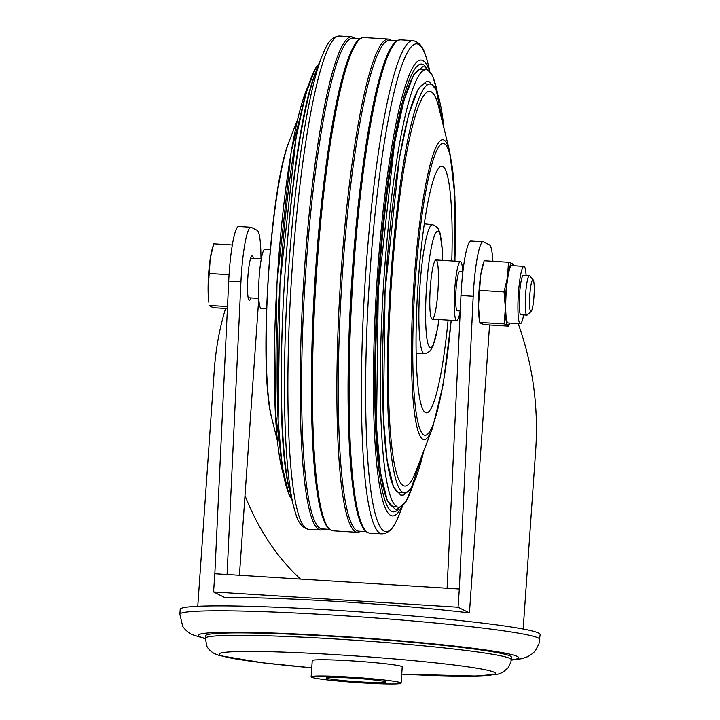 <?xml version="1.0" encoding="UTF-8"?>
<svg xmlns="http://www.w3.org/2000/svg" width="720" height="720" viewBox="0 0 720 720"><rect width="100%" height="100%" fill="white"/><g stroke="black" fill="none" stroke-linecap="round" stroke-linejoin="round"><path stroke-width="1.08" d="M518.193 323.586C532.692 364.149 538.542 406.044 535.752 449.271L523.179 629.037M447.102 588.24L459.324 589.005L473.193 296.28A49.428 6.534 -86.4 0 1 483.111 241.767L470.88 241.011A49.428 6.534 -86.4 0 0 460.971 295.515L447.102 588.24L214.839 573.723L213.57 591.939L224.955 597.618A163.107 9.027 4 0 1 469.44 612.9L489.573 324.936M197.766 606.276L214.263 370.332C215.802 348.678 219.582 328.05 225.612 308.439M483.111 241.767A49.428 6.534 -86.4 0 1 483.471 241.866L489.429 244.845A49.428 6.534 -86.4 0 1 492.894 261.261M261.045 258.903L260.856 252.126A49.428 6.534 93.6 0 0 257.175 230.328L251.208 227.358A49.428 6.534 93.6 0 0 250.848 227.259A49.428 6.534 93.6 0 0 240.939 281.763L227.07 574.488M300.519 579.078C277.011 557.514 258.498 529.704 244.989 495.657M214.839 573.723L228.708 280.998A49.428 6.534 -86.4 0 1 238.626 226.494L250.848 227.259M239.427 575.262L258.786 298.377M469.44 612.9L458.055 607.221L459.324 589.005M213.57 591.939L458.055 607.221M253.323 258.426A22.239 2.943 93.6 0 0 252.135 255.87A22.239 2.943 93.6 0 0 247.815 277.884A22.239 2.943 93.6 0 0 249.363 300.267A22.239 2.943 93.6 0 0 250.857 297.882M311.49 677.214A45.099 2.493 4 0 1 311.121 676.854A45.099 2.493 4 0 1 356.283 677.511A45.099 2.493 4 0 1 401.103 683.145A45.099 2.493 4 0 1 358.92 682.695A45.099 2.493 4 0 1 311.49 677.214M326.772 678.168A29.655 1.638 4 0 1 326.529 677.934A29.655 1.638 4 0 1 356.22 678.366A29.655 1.638 4 0 1 385.695 682.074A29.655 1.638 4 0 1 357.957 681.768A29.655 1.638 4 0 1 326.772 678.168M311.121 676.854L312.255 660.609A45.099 2.493 4 0 1 357.417 661.266A45.099 2.493 4 0 1 402.237 666.9L401.103 683.145M205.308 638.289L205.479 635.832A153.342 8.487 4 0 1 359.046 638.064A153.342 8.487 4 0 1 511.425 657.225L510.948 661.824L508.419 667.521L502.785 672.408L498.096 674.154L475.515 676.053L401.733 674.154A138.519 7.668 4 0 0 490.725 671.076A138.519 7.668 4 0 0 330.435 654.354A138.519 7.668 4 0 0 220.212 655.191A138.519 7.668 4 0 0 311.751 667.836L262.656 662.805L219.492 655.569L214.632 653.697C210.285 651.618 206.829 646.884 207.018 646.452L205.308 638.289A153.342 8.487 4 0 1 358.875 640.521A153.342 8.487 4 0 1 511.245 659.682M539.793 639.414A180.405 9.981 4 0 0 360.522 616.878A180.405 9.981 4 0 0 179.865 614.25L180.207 609.327A180.405 9.981 4 0 1 360.864 611.955A180.405 9.981 4 0 1 540.135 634.491L538.992 643.806L535.455 650.61L532.863 653.346L528.12 656.523L522.045 658.656L511.209 660.15M480.852 323.397L484.407 324.621L508.77 326.142L507.744 325.08L504.18 323.856L479.835 322.461L479.295 319.23A30.933 4.095 93.6 0 1 478.494 306.279L479.826 322.335L480.852 323.397M483.597 262.476L482.643 265.689A30.933 4.095 93.6 0 0 480.645 275.472A30.933 4.095 93.6 0 0 478.494 306.279L480.645 275.472L484.137 260.712L508.491 262.233L512.055 263.457L513.072 264.519M462.906 271.521L459.792 271.323A19.773 2.619 93.6 0 0 455.949 290.898A19.773 2.619 93.6 0 0 457.326 310.788L460.233 310.968M509.697 323.055L508.77 326.142M504.18 323.856L505.386 307.962L504.045 291.906L479.691 290.385M504.045 291.906L507.537 277.146L508.491 262.233M530.793 311.562A15.975 2.115 93.6 0 0 531.198 311.463A15.975 2.115 93.6 0 0 534.015 295.776A15.975 2.115 93.6 0 0 533.169 279.855A15.975 2.115 93.6 0 0 529.893 294.003A15.975 2.115 93.6 0 0 530.793 311.562M533.169 279.855L529.722 275.877A19.773 2.619 93.6 0 0 529.524 275.715A19.773 2.619 93.6 0 0 529.389 275.679A19.773 2.619 93.6 0 0 525.573 294.696A19.773 2.619 93.6 0 0 526.77 315.099A19.773 2.619 93.6 0 0 526.914 315.135A19.773 2.619 93.6 0 0 527.274 314.982L531.198 311.463M529.389 275.679L523.359 275.301A19.773 2.619 93.6 0 0 519.516 294.867A19.773 2.619 93.6 0 0 520.893 314.766L526.914 315.135M526.113 275.472A28.737 3.798 93.6 0 0 524.124 266.4A28.737 3.798 93.6 0 0 523.917 266.346A28.737 3.798 93.6 0 0 518.328 294.795A28.737 3.798 93.6 0 0 520.326 323.712A28.737 3.798 93.6 0 0 523.647 314.937M523.917 266.346L511.695 265.581A28.737 3.798 93.6 0 0 506.106 294.03A28.737 3.798 93.6 0 0 508.104 322.956L520.326 323.712M513.198 265.68A30.933 4.095 93.6 0 0 512.055 263.457A30.933 4.095 93.6 0 0 507.537 277.146A30.933 4.095 93.6 0 0 505.386 307.962A30.933 4.095 93.6 0 0 507.744 325.08A30.933 4.095 93.6 0 0 509.616 323.046M270.261 249.579L264.825 249.237A29.655 3.924 93.6 0 0 259.056 278.586A29.655 3.924 93.6 0 0 261.126 308.43L266.562 308.772M462.708 271.512A29.655 3.924 93.6 0 0 460.62 261.522A29.655 3.924 93.6 0 0 460.404 261.459A29.655 3.924 93.6 0 0 454.644 290.817A29.655 3.924 93.6 0 0 456.705 320.652A29.655 3.924 93.6 0 0 460.233 311.004M208.098 289.377A30.933 4.095 93.6 0 0 208.899 302.328L208.098 289.377L210.249 258.57A30.933 4.095 93.6 0 0 208.098 289.377M213.201 245.574L212.247 248.787A30.933 4.095 93.6 0 0 210.249 258.57L213.741 243.81L232.326 244.971M227.403 308.556L214.011 307.719L210.456 306.495L209.43 305.433L227.502 306.558M229.059 274.716L209.295 273.483M451.791 260.919A123.561 16.344 93.6 0 0 440.541 166.491A123.561 16.344 93.6 0 0 417.798 288.513A123.561 16.344 93.6 0 0 425.169 412.407A123.561 16.344 93.6 0 0 448.092 320.121M454.968 261.117L454.923 196.335L449.766 151.74L438.75 107.208A197.703 26.145 93.6 0 0 391.905 275.832A197.703 26.145 93.6 0 0 416.016 471.015L432.486 428.193L443.16 384.588L451.269 320.319M427.554 84.681A204.885 27.099 93.6 0 0 385.335 286.479A204.885 27.099 93.6 0 0 402.102 491.967M423.567 69.993A219.231 28.998 93.6 0 0 378.558 286.056A219.231 28.998 93.6 0 0 396.315 506.043M395.496 42.372A245.898 32.517 93.6 0 0 351.531 284.373A245.898 32.517 93.6 0 0 365.022 529.956M396.9 40.833L389.547 40.374A245.898 32.517 93.6 0 0 341.757 283.761A245.898 32.517 93.6 0 0 358.875 531.198L366.228 531.657M358.821 40.086A245.898 32.517 93.6 0 0 314.865 282.078A245.898 32.517 93.6 0 0 328.347 527.661M360.234 38.538L352.881 38.079A245.898 32.517 93.6 0 0 305.082 281.466A245.898 32.517 93.6 0 0 322.2 528.912L329.553 529.371M437.913 291.429A29.655 3.924 93.6 0 0 435.96 259.929A29.655 3.924 93.6 0 0 430.191 289.287A29.655 3.924 93.6 0 0 432.261 319.131A29.655 3.924 93.6 0 0 437.913 291.429M228.708 280.998L240.939 281.763M460.971 295.515L473.193 296.28M205.299 638.469A160.632 8.892 4 0 1 199.539 636.597A160.632 8.892 4 0 1 372.645 638.64A160.632 8.892 4 0 1 511.236 659.862M320.904 530.064L308.583 529.299A247.131 32.688 93.6 0 1 291.375 280.611A247.131 32.688 93.6 0 1 339.417 36L351.729 36.774A247.131 32.688 93.6 0 0 303.696 281.376A247.131 32.688 93.6 0 0 320.904 530.064L324.63 529.065M339.417 36C328.923 37.107 325.674 47.772 321.696 56.808A244.35 32.319 93.6 0 0 287.892 280.395A244.35 32.319 93.6 0 0 293.598 506.448C296.415 515.907 298.305 526.896 308.583 529.299M321.696 56.808L316.152 71.226A228.366 30.204 93.6 0 0 284.562 280.179A228.366 30.204 93.6 0 0 289.89 491.454L293.598 506.448M318.609 64.836A219.231 28.998 93.6 0 0 280.206 279.909A219.231 28.998 93.6 0 0 291.528 498.087M307.692 87.183A204.885 27.099 93.6 0 0 277.209 279.72A204.885 27.099 93.6 0 0 283.482 474.561M297.531 119.637L289.044 141.696A150.237 19.872 93.6 0 0 268.254 279.162A150.237 19.872 93.6 0 0 271.764 418.149L277.434 441.09M454.86 261.117A146.214 19.341 93.6 0 0 430.911 167.742A146.214 19.341 93.6 0 0 415.773 409.977A146.214 19.341 93.6 0 0 451.161 320.31M449.766 151.74A150.237 19.872 93.6 0 0 414.171 279.882A150.237 19.872 93.6 0 0 432.486 428.193M443.997 128.403A204.885 27.099 93.6 0 0 406.053 148.644A204.885 27.099 93.6 0 0 388.728 425.826A204.885 27.099 93.6 0 0 423.855 450.63M437.526 93.141A219.231 28.998 93.6 0 0 383.445 286.362A219.231 28.998 93.6 0 0 413.055 484.812M426.231 67.401A224.343 29.673 93.6 0 0 377.883 286.02A224.343 29.673 93.6 0 0 398.637 508.95M428.904 69.435A228.366 30.204 93.6 0 0 377.523 273.222A228.366 30.204 93.6 0 0 401.535 507.267M370.026 271.854A244.35 32.319 93.6 0 0 399.834 513.09C395.838 522.162 392.589 532.8 382.113 533.889A247.131 32.688 93.6 0 1 364.905 285.201A247.131 32.688 93.6 0 1 412.947 40.599C423.198 42.984 425.106 53.946 427.932 63.441A244.35 32.319 93.6 0 0 370.026 271.854M412.947 40.599L400.626 39.825A247.131 32.688 93.6 0 0 352.593 284.436A247.131 32.688 93.6 0 0 369.801 533.124L382.113 533.889M391.977 40.527L388.404 39.06A247.131 32.688 93.6 0 0 340.371 283.671A247.131 32.688 93.6 0 0 357.57 532.359L361.296 531.351M388.404 39.06L363.96 37.53A247.131 32.688 93.6 0 0 315.918 282.141A247.131 32.688 93.6 0 0 333.126 530.829L357.57 532.359M442.602 260.343A58.392 7.722 93.6 0 0 431.919 244.692A58.392 7.722 93.6 0 0 426.357 333.747A58.392 7.722 93.6 0 0 438.903 319.545M442.674 260.352L442.35 250.497L439.992 232.848L437.778 228.006L434.439 225.288L432.405 224.739A64.557 8.541 93.6 0 0 420.03 285.039A64.557 8.541 93.6 0 0 424.35 353.601L426.438 353.313L430.146 350.973L432.855 346.581L437.571 328.491L438.975 319.545M179.865 614.25L182.601 625.932C182.673 626.895 187.218 632.322 192.096 634.599L205.281 638.757M513.288 265.68L513.072 264.393M432.261 319.131L456.705 320.652M435.96 259.929L460.404 261.459M248.166 297.72L258.822 298.386M250.641 258.255L261.288 258.921M316.152 71.226C287.235 138.645 269.595 420.948 289.89 491.454M319.176 63.369L315.549 68.166L305.55 94.41L296.082 137.709L279.936 284.04L278.136 420.687L282.15 466.371L288.936 494.469L291.906 499.617M308.151 85.761L291.186 151.749L276.957 283.581L275.274 411.3L283.752 476.028M289.044 141.696C269.802 187.191 258.336 370.611 271.764 418.149M444.096 128.799L436.149 89.586L429.039 81.594L426.438 81.441L418.392 88.524L408.555 114.804L399.321 158.499L385.083 290.34L383.4 418.059L387.153 460.773L393.507 487.062L400.617 495.054L403.218 495.207L411.264 488.115L423.999 450.252M437.778 93.861L432.594 75.429L424.899 66.924L422.703 66.771L413.901 74.313L403.902 100.557L394.425 143.856L378.279 290.187L376.488 426.834L380.493 472.518L387.288 500.616L394.974 509.121L397.179 509.274L405.981 501.723L413.379 484.128M429.624 70.272L427.932 63.441M402.354 506.52L399.834 513.09M400.626 39.825L398.475 40.104C395.451 41.184 392.58 44.325 389.862 49.536C386.001 56.772 382.176 67.716 378.378 82.368C365.184 132.381 353.655 227.061 349.758 317.25C345.411 411.948 349.65 495.693 360.324 522.153C362.799 528.975 365.958 532.629 369.801 533.124M363.96 37.53L361.809 37.809C358.776 38.889 355.905 42.03 353.187 47.241C349.335 54.477 345.501 65.421 341.703 80.082C328.509 130.086 316.98 224.775 313.092 314.955C308.736 409.653 312.975 493.407 323.658 519.867C326.124 526.68 329.283 530.334 333.126 530.829M355.302 38.232L351.729 36.774M432.405 224.739L424.287 223.803M424.35 353.601L416.187 353.529"/></g></svg>
